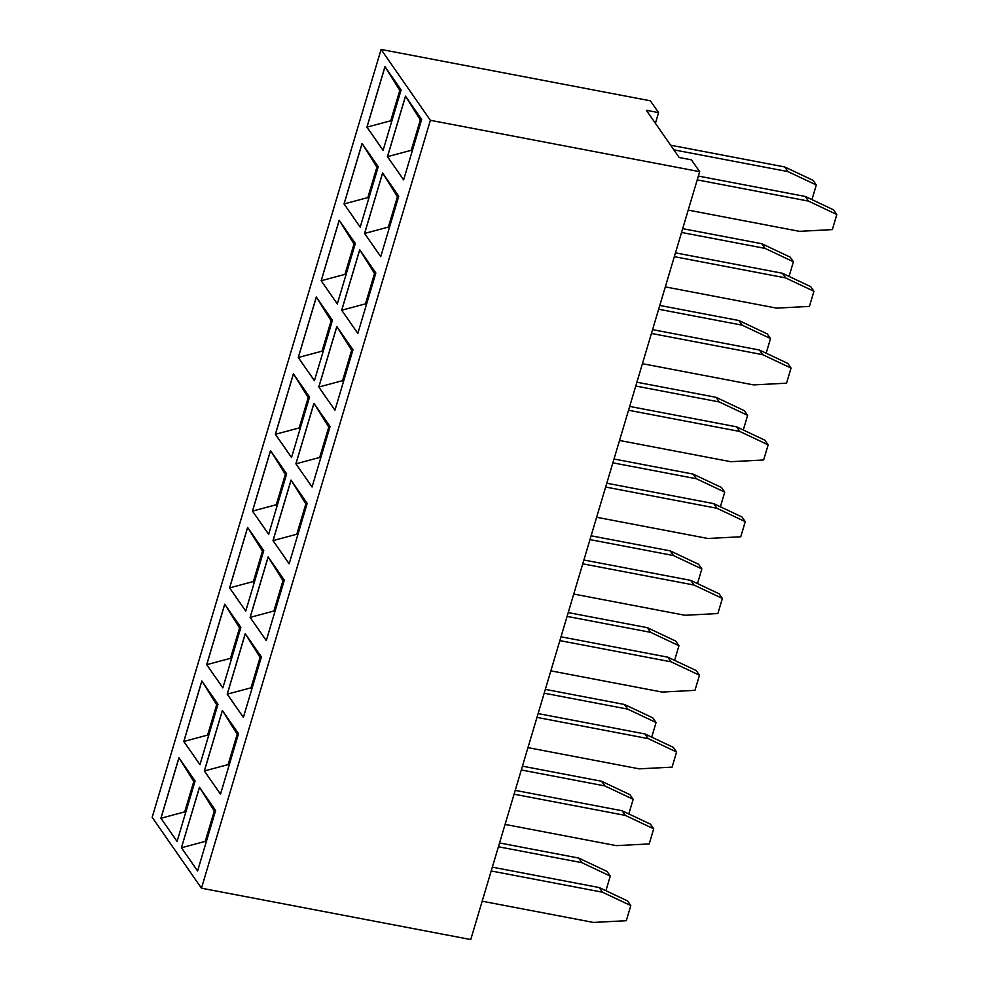 <?xml version="1.0" encoding="UTF-8"?>
<svg xmlns="http://www.w3.org/2000/svg" width="989" height="989" viewBox="0 0 989 989"><rect width="100%" height="100%" fill="white"/><g stroke="black" fill="none" stroke-linecap="round" stroke-linejoin="round"><path stroke-width="1.48" d="M201.459 888.196L470.752 939.55L699.668 171.666L691.447 159.859L679.208 157.523L646.349 110.286L658.587 112.622L650.366 100.804L381.086 49.45L152.17 817.334L201.459 888.196L430.376 120.299L381.086 49.45M699.668 171.666L430.376 120.299M658.587 112.622L655.41 123.304M355.335 243.479L339.178 220.25L321.153 280.715L337.311 303.944L355.335 243.479M384.956 66.671L366.931 127.136L383.089 150.365L401.114 89.9L384.956 66.671M360.206 227.161L378.231 166.696L362.061 143.467L344.036 203.919L360.206 227.161M403.623 179.874L421.648 119.409L405.478 96.18L387.453 156.633L403.623 179.874M398.752 196.193L382.595 172.964L364.57 233.429L380.728 256.658L398.752 196.193M375.857 272.989L359.699 249.747L341.675 310.212L357.833 333.441L375.857 272.989M352.974 349.772L336.804 326.543L318.779 387.008L334.95 410.237L352.974 349.772M298.258 357.499L314.415 380.728L332.44 320.275L316.282 297.034L298.258 357.499L314.44 380.678M245.235 633.702L227.21 694.154L243.381 717.396L261.405 656.931L245.235 633.702M206.689 664.657L222.846 687.887L240.871 627.422L224.713 604.192L206.689 664.657L222.871 687.837M245.742 611.103L263.766 550.638L247.609 527.409L229.584 587.874L245.742 611.103M284.3 580.135L268.13 556.906L250.106 617.371L266.276 640.6L284.3 580.135M293.387 373.83L275.362 434.295L291.532 457.524L309.557 397.059L293.387 373.83M330.079 426.556L313.921 403.327L295.896 463.792L312.054 487.021L330.079 426.556M289.159 563.817L307.183 503.352L291.026 480.122L273.001 540.587L289.159 563.817M252.467 511.078L268.637 534.307L286.662 473.842L270.492 450.613L252.467 511.078L268.649 534.258M199.963 764.67L217.988 704.217L201.818 680.976L183.793 741.441L199.963 764.67M238.51 733.714L222.352 710.485L204.327 770.95L220.485 794.179L238.51 733.714M197.59 870.963L215.614 810.51L199.457 787.269L181.432 847.734L197.59 870.963L181.494 847.746L205.242 841.379L206.058 842.566M195.093 781.001L178.935 757.772L160.91 818.237L177.068 841.466L195.093 781.001M321.153 280.715L337.323 303.895M339.215 220.312L321.215 280.728L344.963 274.361L345.779 275.535M385.005 66.733L366.993 127.148L383.114 150.316M366.931 127.136L390.742 120.782L391.557 121.956M344.036 203.919L360.219 227.099M362.11 143.529L344.098 203.932L367.846 197.577L368.674 198.752M387.453 156.633L403.636 179.813M405.527 96.242L387.515 156.645L411.276 150.291L412.092 151.465M364.57 233.429L380.74 256.608M382.632 173.026L364.632 233.441L388.38 227.074L389.196 228.249M341.675 310.212L357.857 333.392M359.749 249.821L341.737 310.225L365.485 303.858L366.301 305.045M318.779 387.008L334.962 410.188M336.853 326.605L318.841 387.02L342.59 380.654L343.418 381.828M316.332 297.108L298.319 357.511L322.068 351.144L322.884 352.331M245.284 633.764L227.272 694.167L243.393 717.334M227.21 694.154L251.033 687.812L251.849 688.987M224.763 604.254L206.75 664.67L230.499 658.303L231.315 659.478M229.584 587.874L245.754 611.041M247.646 527.471L229.646 587.874L253.394 581.52L254.21 582.694M250.106 617.371L266.288 640.551M268.18 556.968L250.168 617.383L273.916 611.017L274.744 612.191M293.436 373.891L275.424 434.307L291.545 457.462M275.362 434.295L299.173 427.94L300.001 429.115M295.896 463.792L312.067 486.971M313.958 403.401L295.946 463.804L319.707 457.437L320.523 458.612M273.001 540.587L289.171 563.755M291.075 480.184L273.063 540.6L296.811 534.233L297.627 535.408M270.541 450.675L252.529 511.09L276.29 504.724L277.105 505.898M183.793 741.441L199.976 764.621M201.867 681.05L183.855 741.453L207.616 735.087L208.432 736.273M204.327 770.95L220.498 794.13M222.389 710.547L204.389 770.963L228.138 764.596L228.953 765.77M181.432 847.734L199.506 787.343M160.91 818.237L177.08 841.416M178.972 757.834L160.972 818.249L184.72 811.882L185.536 813.057M681.545 232.464L765.066 248.387L793.413 261.788L789.049 276.413M682.682 228.644L761.827 243.739L790.186 257.14L793.413 261.788M665.313 286.897L776.575 308.123L809.435 306.405L813.935 291.285L810.708 286.637L782.361 273.248L675.462 252.863M813.935 291.285L785.587 277.897L674.325 256.67M688.208 210.113L799.471 231.339L832.33 229.609L836.83 214.502L833.603 209.853L805.256 196.452L698.358 176.067M836.83 214.502L808.483 201.101L697.22 179.887M673.868 149.846L787.961 171.604L816.308 184.992L811.944 199.617M670.641 145.198L784.722 166.956L813.069 180.344L816.308 184.992M619.534 440.476L730.797 461.702L763.644 459.984L768.156 444.865L739.809 431.464L628.547 410.25M768.156 444.865L764.917 440.216L736.57 426.828L629.684 406.43M636.904 382.224L716.048 397.318L744.396 410.719L747.635 415.355L743.271 429.98M635.766 386.031L719.287 401.967L747.635 415.355M659.787 305.44L738.944 320.535L767.291 333.923L770.518 338.572L766.166 353.197M658.649 309.248L742.17 325.171L770.518 338.572M642.417 363.692L753.692 384.906L786.539 383.188L791.052 368.069L787.813 363.433L759.465 350.032L652.567 329.646M791.052 368.069L762.704 354.68L651.43 333.454M527.965 747.635L639.228 768.849L672.087 767.13L676.587 752.023L673.361 747.375L645.013 733.974L538.115 713.588M676.587 752.023L648.24 738.622L536.978 717.396M544.197 693.19L627.718 709.125L656.066 722.514L651.702 737.139M545.335 689.382L624.479 704.477L652.827 717.866L656.066 722.514M567.08 616.407L650.601 632.33L678.949 645.73L674.597 660.355M568.218 612.587L647.375 627.681L675.722 641.082L678.949 645.73M550.861 670.851L662.123 692.065L694.97 690.347L699.483 675.227L671.135 661.839L559.873 640.612M699.483 675.227L696.244 670.579L667.896 657.191L561.01 636.805M614.008 459.007L693.153 474.102L721.5 487.503L724.739 492.151L720.375 506.776M612.871 462.827L696.392 478.75L724.739 492.151M596.639 517.272L707.901 538.486L740.761 536.767L745.261 521.648L716.914 508.259L605.651 487.033M745.261 521.648L742.034 517L713.687 503.611L606.789 483.225M573.744 594.055L685.018 615.282L717.866 613.551L722.378 598.444L719.139 593.796L690.792 580.395L583.893 560.009M722.378 598.444L694.031 585.043L582.756 563.829M591.113 535.803L670.27 550.898L698.617 564.286L701.844 568.935L697.492 583.559M589.976 539.611L673.497 555.546L701.844 568.935M482.175 901.214L593.449 922.428L626.297 920.71L630.809 905.59L602.462 892.202L491.199 870.975M630.809 905.59L627.57 900.954L599.223 887.553L492.324 867.168M499.544 842.949L578.701 858.056L607.048 871.445L610.275 876.093L605.923 890.718M498.407 846.769L581.928 862.692L610.275 876.093M521.302 769.974L604.823 785.909L633.17 799.297L628.806 813.922M522.439 766.166L601.596 781.261L629.944 794.661L633.17 799.297M505.07 824.418L616.332 845.644L649.192 843.926L653.692 828.807L650.465 824.158L622.118 810.77L515.22 790.372M653.692 828.807L625.345 815.406L514.082 794.192M339.684 220.98L354.013 244.011L344.963 274.361M354.828 245.185L354.013 244.011M385.463 67.4L399.791 90.432L390.742 120.782M400.607 91.606L399.791 90.432M362.58 144.196L376.896 167.215L367.846 197.577M377.724 168.39L376.896 167.215M405.997 96.91L420.325 119.929L411.276 150.291L412.104 151.404M421.141 121.115L420.325 119.929M383.102 173.693L397.43 196.724L388.38 227.074M398.246 197.899L397.43 196.724M360.206 250.489L374.534 273.508L365.485 303.858M375.35 274.682L374.534 273.508M337.323 327.272L351.639 350.304L342.59 380.654M352.467 351.478L351.639 350.304M316.789 297.776L331.117 320.795L322.068 351.144M331.933 321.969L331.117 320.795M245.754 634.431L260.082 657.45L251.033 687.812M260.898 658.625L260.082 657.45M225.22 604.922L239.548 627.953L230.499 658.303M240.364 629.128L239.548 627.953M248.115 528.138L262.444 551.157L253.394 581.52M263.259 552.344L262.444 551.157M268.637 557.635L282.965 580.667L273.916 611.017M283.781 581.841L282.965 580.667M293.894 374.559L308.222 397.59L299.173 427.94M309.038 398.765L308.222 397.59M314.428 404.068L328.756 427.087L319.707 457.437M329.572 428.262L328.756 427.087M291.532 480.852L305.861 503.871L296.811 534.233M306.677 505.058L305.861 503.871M271.011 451.355L285.339 474.374L276.29 504.724L277.118 505.836M286.155 475.548L285.339 474.374M202.337 681.718L216.653 704.737L207.616 735.087L208.444 736.212M217.481 705.911L216.653 704.737M222.859 711.215L237.187 734.246L228.138 764.596M238.003 735.42L237.187 734.246M199.963 788.01L214.292 811.029L205.242 841.379M215.108 812.204L214.292 811.029M179.442 758.501L193.77 781.533L184.72 811.882M194.586 782.707L193.77 781.533M761.827 243.739L765.066 248.387M785.587 277.897L782.361 273.248M808.483 201.101L805.256 196.452M784.722 166.956L787.961 171.604M739.809 431.464L736.57 426.828M716.048 397.318L719.287 401.967M738.944 320.535L742.17 325.171M762.704 354.68L759.465 350.032M648.24 738.622L645.013 733.974M624.479 704.477L627.718 709.125M647.375 627.681L650.601 632.33M671.135 661.839L667.896 657.191M693.153 474.102L696.392 478.75M716.914 508.259L713.687 503.611M694.031 585.043L690.792 580.395M670.27 550.898L673.497 555.546M602.462 892.202L599.223 887.553M578.701 858.056L581.928 862.692M601.596 781.261L604.823 785.909M625.345 815.406L622.118 810.77M354.804 245.247L354.013 244.098L345 274.324L345.791 275.474M400.594 91.668L399.791 90.518L390.779 120.745L391.582 121.894M377.699 168.451L376.896 167.302L367.883 197.54L368.687 198.69M421.116 121.165L420.313 120.015L411.3 150.254L412.388 150.452M398.233 197.961L397.43 196.811L388.417 227.037L389.221 228.187M375.338 274.744L374.534 273.594L365.522 303.821L366.326 304.983M352.443 351.54L351.639 350.378L342.627 380.617L343.43 381.766M331.921 322.031L331.117 320.881L322.105 351.107L322.909 352.269M260.873 658.686L260.07 657.537L251.058 687.775L251.861 688.925M240.352 629.189L239.548 628.04L230.536 658.266L231.339 659.416M263.247 552.394L262.444 551.244L253.431 581.483L254.235 582.632M283.769 581.903L282.965 580.753L273.953 610.979L274.757 612.129M309.025 398.827L308.222 397.665L299.21 427.903L300.013 429.053M329.547 428.324L328.756 427.174L319.744 457.4L320.535 458.562M306.664 505.107L305.861 503.957L296.848 534.196L297.652 535.346M286.13 475.61L285.327 474.46L276.314 504.687L277.402 504.897M217.456 705.973L216.653 704.823L207.641 735.05L208.728 735.26M237.99 735.482L237.187 734.333L228.175 764.559L228.978 765.709M215.095 812.266L214.292 811.116L205.279 841.342L206.083 842.504M194.573 782.769L193.77 781.607L184.758 811.845L185.549 812.995M345 274.324L346.076 274.534M390.779 120.745L391.867 120.955M367.883 197.54L368.971 197.738M388.417 227.037L389.493 227.247M365.522 303.821L366.61 304.031M342.627 380.617L343.715 380.827M322.105 351.107L323.193 351.318M251.058 687.775L252.146 687.973M230.536 658.266L231.624 658.476M253.431 581.483L254.507 581.68M273.953 610.979L275.041 611.19M299.21 427.903L300.297 428.113M319.744 457.4L320.819 457.61M296.848 534.196L297.936 534.394M228.175 764.559L229.25 764.769M205.279 841.342L206.367 841.552M184.758 811.845L185.833 812.056"/></g></svg>
